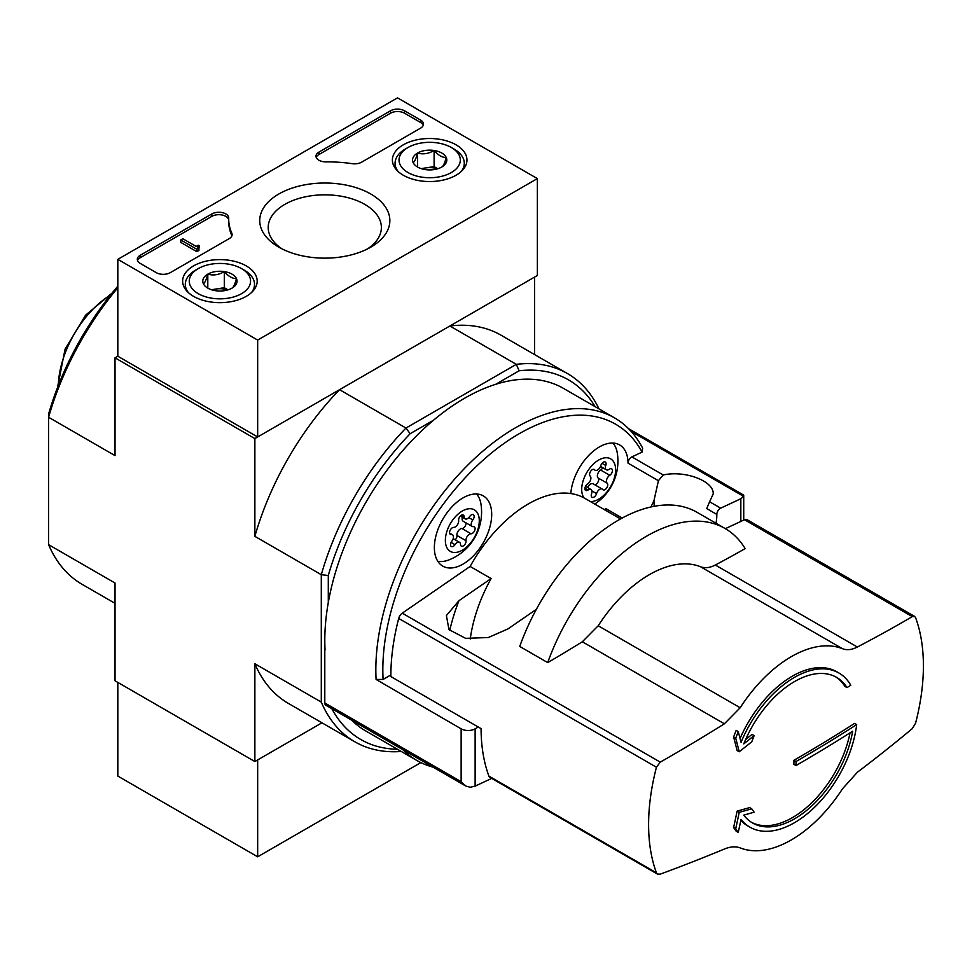 <?xml version="1.0" encoding="UTF-8"?>
<svg xmlns="http://www.w3.org/2000/svg" width="972" height="972" viewBox="0 0 972 972"><rect width="100%" height="100%" fill="white"/><g stroke="black" fill="none" stroke-linecap="round" stroke-linejoin="round"><path stroke-width="1.46" d="M735.719 738.21A1679.677 726.764 49.8 0 1 739.218 751.769L737.116 750.554A1679.677 726.764 49.8 0 0 733.617 736.995L735.719 738.21A1678.122 1323.487 95.1 0 0 738.246 731.588L736.144 730.373A1678.122 1323.487 95.1 0 1 733.617 736.995M739.218 751.769A1680.187 1163.399 -12.7 0 0 751.757 741.794A1679.446 1324.532 -84.9 0 0 754.126 735.622L752.024 734.407A1680.017 1163.29 167.3 0 1 745.609 739.558M754.126 735.622A1680.017 1163.29 167.3 0 1 743.774 743.896A84.054 48.527 -60 0 1 836.613 677.387A84.054 48.527 -60 0 1 847.025 687.605L844.923 686.39A84.054 48.527 -60 0 0 835.543 676.804M847.025 687.605A1680.576 970.275 0 0 0 850.779 685.236A88.999 51.382 -60 0 0 838.897 673.001L836.807 671.786A88.999 51.382 -60 0 0 740.069 738.501M738.246 731.588A1679.871 726.849 -130.2 0 1 741.053 742.329A88.999 51.382 -60 0 1 838.897 673.001M749.898 827.148A88.999 51.382 -60 0 0 814.208 807.611A88.999 51.382 -60 0 0 856.672 724.614A1680.989 970.518 180 0 1 796.032 761.513A1681.038 970.554 60 0 1 796.007 765.535A1680.953 970.481 0 0 0 852.663 731.175A84.054 48.527 -60 0 1 811.353 806.335A84.054 48.527 -60 0 1 752.559 822.968A84.054 48.527 -60 0 1 743.774 815.119A1680.017 726.898 10.2 0 0 754.126 812.191A1679.446 354.914 -141.2 0 0 751.757 808.813A1680.187 726.971 -169.8 0 1 739.218 812.325A1679.677 1163.059 72.7 0 1 735.719 828.752A1678.122 354.634 38.8 0 1 738.246 832.384A1679.871 1163.192 -107.3 0 0 741.053 819.42A88.999 51.382 -60 0 0 749.898 827.148L747.808 825.933A88.999 51.382 -60 0 1 740.846 820.404M738.246 832.384L736.144 831.169A1678.122 354.634 38.8 0 0 733.617 827.549A1679.677 1163.059 72.7 0 0 737.116 811.11A1680.187 726.971 -169.8 0 0 749.667 807.598L751.757 808.813M856.672 724.614L854.57 723.411A1680.989 970.518 180 0 1 793.93 760.298A1681.038 970.554 60 0 1 793.905 764.32L796.007 765.535M796.032 761.513L793.93 760.298M850.038 732.839A84.054 48.527 -60 0 1 751.514 822.336M739.218 812.325L737.116 811.11M735.719 828.752L733.617 827.549M724.383 849.042C730.446 846.563 735.707 846.187 740.178 847.9A112.23 64.796 -60 0 0 842.457 788.839L857.353 772.278A1678.875 1057.73 175 0 0 912.295 728.636L915.575 723.217A194.303 112.181 -60 0 0 915.575 617.633L914.616 616.43L912.295 616.625A1678.875 871.92 4.5 0 1 857.353 647.024C851.885 649.843 846.916 650.402 842.457 648.688A112.23 64.796 -60 0 0 740.178 707.75L724.383 723.8A1678.875 1057.73 -5 0 1 660.267 762.133L656.44 767.236A194.303 112.181 -60 0 0 648.603 824.548A194.303 112.181 -60 0 0 656.44 872.82L657.485 874.083L660.267 874.144A1678.875 871.92 -175.5 0 0 724.383 849.042M470.266 638.969A113.226 65.367 -60 0 1 491.103 578.559L470.12 566.445L402.25 613.174A5.929 3.426 120 0 0 398.702 618.435A194.303 112.181 120 0 0 390.865 676.561L481.067 728.636A194.303 112.181 120 0 0 488.904 776.093A5.929 3.426 120 0 0 489.888 777.345L657.473 874.095M547.71 662.6A1480.818 932.95 -5 0 0 582.337 641.787L598.193 625.774A112.23 64.796 -60 0 1 700.484 566.725C704.943 568.426 709.888 567.855 715.319 565.024A1480.818 769.059 4.5 0 0 745.159 548.609A157.221 90.773 -60 0 0 725.051 528.489L697.082 512.341A157.221 90.773 -60 0 0 519.741 646.453L547.71 662.6A157.221 90.773 -60 0 1 725.051 528.489M491.103 578.559L458.93 600.708L446.403 615.555L448.967 629.625L465.661 638.349L488.321 637.523L507.87 628.957L536.362 609.347M914.628 616.418L747.043 519.656A5.929 3.426 120 0 0 744.479 519.741L725.355 528.659M433.05 767.139A197.766 114.186 -60 0 1 416.794 760.432A197.766 114.186 -60 0 1 402.858 749.716M416.794 760.432L365.751 730.956A197.766 114.186 -60 0 1 351.815 720.24M715.987 523.252A40.545 23.413 -60 0 0 716.826 514.431A4.945 2.855 -60 0 1 720.665 508.162L709.596 501.771L713.205 493.934C714.116 481.116 684.908 470.035 663.208 474.992L658.421 480.703L654.132 499.96A40.545 23.413 -60 0 1 650.876 506.983M709.596 501.771L706.717 508.587L716.826 514.431M720.665 508.162L740.834 498.758L743.519 496.315L743.446 494.967L628.495 428.603M390.865 674.945L383.09 679.44A192.821 111.33 -60 0 1 484.858 458.614A192.821 111.33 -60 0 1 642.115 452.114L642.662 448.201A197.766 114.186 -60 0 0 614.559 417.887A197.766 114.186 -60 0 0 458.31 475.016A197.766 114.186 -60 0 0 376.091 679.44L461.141 728.83A9.89 5.711 0 0 0 475.126 728.83L478.273 727.02M324.794 650.11L324.794 702.963A4.945 2.855 120 0 0 325.814 705.222L465.624 785.947M491.723 778.39L475.126 786.129L470.156 787.259L465.807 786.056L461.141 781.682L324.794 702.963M622.177 518.052L605.799 508.587A4.945 2.855 120 0 0 604.669 509.79M605.799 508.587A40.545 23.413 -60 0 1 604.463 509.68M570.807 493.545A40.545 23.413 -60 0 1 589.603 454.556A40.545 23.413 -60 0 1 619.638 444.933A40.545 23.413 -60 0 1 628.034 463.158A4.945 2.855 120 0 1 631.861 456.889L642.115 452.114M434.363 547.552A40.545 23.413 -60 0 1 452.053 506.752A40.545 23.413 -60 0 1 483.303 495.89A40.545 23.413 -60 0 1 483.303 542.704A40.545 23.413 -60 0 1 442.758 566.105A40.545 23.413 -60 0 1 434.363 547.552M591.559 493.8A4.848 2.794 120 0 0 590.964 489.475A4.848 2.794 120 0 0 588.048 490.034A3.9 2.26 120 0 1 585.703 490.495A3.9 2.26 120 0 1 585.095 487.409A3.9 2.26 120 0 1 587.574 483.971A4.848 2.794 120 0 0 590.575 479.961A4.848 2.794 120 0 0 590.162 476.073A3.9 2.26 120 0 1 590.49 471.529A3.9 2.26 120 0 1 594.281 469.464A3.9 2.26 120 0 1 594.67 469.816A4.848 2.794 120 0 0 595.168 470.241A4.848 2.794 120 0 0 600.769 465.685A3.9 2.26 120 0 1 605.289 462.004A3.9 2.26 120 0 1 605.763 465.491A4.848 2.794 120 0 0 606.37 469.804A4.848 2.794 120 0 0 609.274 469.245A3.9 2.26 120 0 1 611.619 468.796A3.9 2.26 120 0 1 612.239 471.87A3.9 2.26 120 0 1 609.76 475.308A4.848 2.794 120 0 0 606.759 479.33A4.848 2.794 120 0 0 607.172 483.206A3.9 2.26 120 0 1 606.832 487.762A3.9 2.26 120 0 1 603.053 489.815A3.9 2.26 120 0 1 602.652 489.463A4.848 2.794 120 0 0 602.166 489.038A4.848 2.794 120 0 0 596.565 493.606A3.9 2.26 120 0 1 592.045 497.275A3.9 2.26 120 0 1 591.559 493.8M583.941 497.846A23.984 13.839 -60 0 1 581.706 489.426A23.984 13.839 -60 0 1 601.571 458.675A23.984 13.839 -60 0 1 614.632 477.021A23.984 13.839 -60 0 1 590.296 501.503M453.62 527.419A3.9 2.26 120 0 0 450.097 530.36A3.9 2.26 120 0 0 450.364 534.369A3.9 2.26 120 0 0 451.287 534.539A4.848 2.794 120 0 1 452.442 534.746A4.848 2.794 120 0 1 451.822 541.27A3.9 2.26 120 0 0 451.324 546.519A3.9 2.26 120 0 0 454.993 544.66A4.848 2.794 120 0 1 459.525 542.34A4.848 2.794 120 0 1 460.534 544.442A3.9 2.26 120 0 0 461.336 546.13A3.9 2.26 120 0 0 464.531 544.879A3.9 2.26 120 0 0 466.025 540.711A4.848 2.794 120 0 1 467.447 536.082A4.848 2.794 120 0 1 471.031 533.774A3.9 2.26 120 0 0 474.555 530.821A3.9 2.26 120 0 0 474.3 526.824A3.9 2.26 120 0 0 473.364 526.654A4.848 2.794 120 0 1 472.222 526.435A4.848 2.794 120 0 1 472.829 519.923A3.9 2.26 120 0 0 473.328 514.674A3.9 2.26 120 0 0 469.67 516.533A4.848 2.794 120 0 1 465.126 518.841A4.848 2.794 120 0 1 464.13 516.752A3.9 2.26 120 0 0 463.316 515.063A3.9 2.26 120 0 0 460.133 516.302A3.9 2.26 120 0 0 458.638 520.482A4.848 2.794 120 0 1 457.205 525.111A4.848 2.794 120 0 1 453.62 527.419M445.37 540.383A23.984 13.839 -60 0 1 470.813 508.745A23.984 13.839 -60 0 1 470.813 542.655A23.984 13.839 -60 0 1 445.37 540.383M397.414 749.242A207.656 119.896 -60 0 1 331.841 708.71M595.18 406.697A207.656 119.896 -60 0 0 519.133 370.782L495.708 384.305A197.766 114.186 -60 0 1 563.517 388.411L614.559 417.887M519.133 370.782L516.314 364.342L405.968 428.045L410.135 433.706L433.561 420.183A197.766 114.186 -60 0 1 495.708 384.305M410.135 433.706A207.656 119.896 -60 0 0 328.293 575.473L328.293 602.531A197.766 114.186 -60 0 1 433.561 420.183M328.293 575.473L321.295 574.707L321.295 702.112L254.871 663.755L254.871 761.538L321.963 722.803L257.665 759.922L257.665 856.806L420.864 762.595M254.871 761.538L115.024 680.801L115.024 583.018L48.6 544.672L48.6 417.267L115.024 455.613L115.024 357.842L254.871 438.579L254.871 536.35L321.295 574.707A212.601 122.751 -60 0 1 405.968 428.045L339.544 389.687L254.871 438.579M117.819 287.761A212.601 122.751 -60 0 0 48.6 417.267L48.6 413.999A207.656 119.896 -60 0 1 117.819 286.169M599.031 408.92A212.601 122.751 -60 0 0 567.441 373.552A212.601 122.751 -60 0 0 516.314 364.342L449.878 325.985L534.564 277.105L534.564 354.561M537.358 178.593L257.665 340.079L117.819 259.342L397.512 97.856L537.358 178.593L537.358 275.489L257.665 436.963L117.819 356.226L115.024 357.842M115.024 603.333L82.146 584.354A212.601 122.751 -60 0 1 48.6 544.672M339.544 389.687A212.601 122.751 120 0 0 254.871 536.35M567.441 373.552L501.017 335.194A212.601 122.751 120 0 0 449.878 325.985M254.871 663.755A212.601 122.751 120 0 0 288.417 703.436L354.841 741.794A212.601 122.751 -60 0 1 321.295 702.112M401.266 751.465A212.601 122.751 -60 0 1 354.841 741.794M325.049 649.964A197.766 114.186 -60 0 1 328.293 602.531M376.091 679.44L383.09 679.44M476.596 494.007A39.548 22.842 -60 0 1 481.019 504.419A51.419 51.419 0 0 1 449.003 559.872A39.548 22.842 -60 0 1 437.777 561.245M612.931 443.05A39.548 22.842 -60 0 1 617.354 453.462A51.419 51.419 0 0 1 594.718 504.055M462.393 517.262A4.848 2.794 120 0 0 463.122 521.199L472.222 526.435M455.236 539.861A3.9 2.26 120 0 0 456.937 535.463A4.848 2.794 120 0 1 458.359 530.833A4.848 2.794 120 0 1 461.943 528.525A3.9 2.26 120 0 0 464.871 526.605A3.9 2.26 120 0 0 465.977 522.839M594.743 484.749A3.9 2.26 120 0 0 598.072 481.918A3.9 2.26 120 0 0 598.084 477.957A4.848 2.794 120 0 1 597.671 474.081A4.848 2.794 120 0 1 600.672 470.059A3.9 2.26 120 0 0 602.725 467.702M602.166 489.038L593.078 483.789A4.848 2.794 120 0 0 587.732 487.604M470.12 566.445A113.226 65.367 -60 0 1 584.877 498.369L620.537 518.951M456.038 144.816A37.276 21.518 180 0 1 466.949 160.295A37.276 21.518 180 0 1 429.673 181.545A37.276 21.518 180 0 1 392.396 160.295A37.276 21.518 180 0 1 415.202 140.199A37.276 21.518 180 0 1 456.038 144.816M246.268 265.915A37.276 21.518 180 0 1 257.179 281.406A37.276 21.518 180 0 1 219.915 302.656A37.276 21.518 180 0 1 182.639 281.406A37.276 21.518 180 0 1 205.432 261.298A37.276 21.518 180 0 1 246.268 265.915M370.794 194.023A65.051 37.556 180 0 1 370.794 247.143A65.051 37.556 180 0 1 278.794 247.143A65.051 37.556 180 0 1 278.794 194.023A65.051 37.556 180 0 1 370.794 194.023M170.27 272.658A9.89 5.711 180 0 1 156.285 272.658L140.199 263.376A9.89 5.711 180 0 1 137.307 259.342A9.89 5.711 180 0 1 140.199 255.296L211.835 213.937A9.89 5.711 180 0 1 222.612 212.698A9.89 5.711 180 0 1 228.724 217.971A9.89 5.711 180 0 1 228.712 218.068A98.889 57.093 180 0 0 228.699 218.967A98.889 57.093 180 0 0 231.81 233.159A9.89 5.711 180 0 1 232.126 234.58A9.89 5.711 180 0 1 229.222 238.614L170.27 272.658M361.62 162.178A9.89 5.711 180 0 1 352.18 163.673A98.889 57.093 180 0 0 326.033 161.887A9.89 5.711 180 0 1 315.985 156.176A9.89 5.711 180 0 1 318.877 152.142L390.525 110.784A9.89 5.711 180 0 1 404.498 110.784L420.584 120.066A9.89 5.711 180 0 1 423.488 124.1A9.89 5.711 180 0 1 420.584 128.134L361.62 162.178M117.819 356.226L117.819 259.342M257.665 436.963L257.665 340.079M281.989 248.868A56.583 32.671 180 0 1 268.211 227.497A56.583 32.671 180 0 1 303.143 197.316A56.583 32.671 180 0 1 364.804 204.387A56.583 32.671 180 0 1 381.376 227.497A56.583 32.671 180 0 1 367.586 248.868M137.526 260.545A9.89 5.711 180 0 1 140.199 257.726L211.835 216.367A9.89 5.711 180 0 1 222.369 215.067A9.89 5.711 180 0 1 228.699 220.097M231.895 235.795A9.89 5.711 180 0 0 231.81 235.589A98.889 57.093 180 0 1 228.699 221.385L228.699 218.967M198.932 248.03L198.932 250.46L196.83 251.663L196.83 249.245L198.932 248.03L198.239 247.629A1.482 0.851 180 0 1 197.802 247.022A1.482 0.851 180 0 1 198.239 246.414L199.284 245.819L198.239 245.211L196.21 246.463L182.845 238.748L180.756 239.963L196.83 249.245M199.284 245.819L198.932 248.431M196.83 251.663L180.756 242.38L180.756 239.963M316.204 157.391A9.89 5.711 180 0 1 318.877 154.56L390.525 113.202A9.89 5.711 180 0 1 404.498 113.202L420.584 122.484A9.89 5.711 180 0 1 423.257 125.315M203.367 283.69A17.131 9.89 180 0 1 207.801 274.14A17.131 9.89 180 0 1 224.338 271.589A17.131 9.89 180 0 1 236.451 278.575C234.981 284.176 233.511 287.36 232.016 288.125A17.131 9.89 180 0 1 215.48 290.689A17.131 9.89 180 0 1 207.801 288.125A17.131 9.89 180 0 1 203.367 283.69C204.837 282.974 206.307 279.79 207.801 274.14C213.281 275.732 218.797 274.882 224.338 271.589C228.371 276.34 232.405 278.672 236.451 278.575A17.131 9.89 180 0 1 232.016 288.125M244.385 270.24L241.591 268.624A30.654 17.703 180 0 1 241.591 293.653A30.654 17.703 180 0 1 198.239 293.653A30.654 17.703 180 0 1 198.227 268.624A30.654 17.703 180 0 1 241.591 268.624L244.385 270.24A34.615 19.987 180 0 1 254.518 284.371A34.615 19.987 180 0 1 251.408 292.645M188.41 292.645A34.615 19.987 180 0 1 185.3 284.371A34.615 19.987 180 0 1 195.433 270.24L198.227 268.624M212.2 289.972A14.835 8.566 180 0 1 216.076 289.012L211.434 289.729M228.007 289.85L224.338 287.736L216.076 289.012A14.835 8.566 180 0 1 227.618 289.972M224.338 287.736L224.338 271.589M207.801 287.979L207.801 274.14M413.136 162.591A17.131 9.89 180 0 1 417.559 153.041A17.131 9.89 180 0 1 434.107 150.478A17.131 9.89 180 0 1 446.221 157.464C444.751 163.077 443.268 166.261 441.786 167.026A17.131 9.89 180 0 1 425.238 169.578A17.131 9.89 180 0 1 417.559 167.026A17.131 9.89 180 0 1 413.136 162.591C414.594 161.862 416.077 158.679 417.559 153.041C423.039 154.633 428.555 153.77 434.107 150.478C438.141 155.241 442.175 157.573 446.221 157.464A17.131 9.89 180 0 1 441.786 167.026M454.155 149.129L451.348 147.513A30.654 17.703 180 0 1 451.348 172.542A30.654 17.703 180 0 1 407.997 172.542A30.654 17.703 180 0 1 407.997 147.513A30.654 17.703 180 0 1 451.348 147.513L454.143 149.129A34.615 19.987 180 0 1 454.155 149.129A34.615 19.987 180 0 1 464.288 163.26A34.615 19.987 180 0 1 461.178 171.546M398.18 171.546A34.615 19.987 180 0 1 395.069 163.26A34.615 19.987 180 0 1 405.203 149.129L407.997 147.513M421.97 168.861A14.835 8.566 180 0 1 425.833 167.901L421.204 168.618M437.777 168.739L434.107 166.625L425.833 167.901A14.835 8.566 180 0 1 437.388 168.861M434.107 166.625L434.107 150.478M417.559 166.868L417.559 153.041M117.819 682.417L117.819 776.069L257.665 856.806M488.904 776.093L656.44 872.82M398.702 618.435L656.44 767.236M402.25 613.174L660.267 762.133M582.337 641.787L724.383 723.8M598.193 625.774L740.178 707.75M700.484 566.725L842.457 648.688M715.319 565.024L857.353 647.024M744.479 519.741L912.295 616.625M654.132 499.96L654.132 506.315M740.834 498.758L740.834 521.442M461.141 781.682L461.141 728.83M475.126 786.129L475.126 728.83M58.296 385.544A76.63 44.25 -60 0 1 110.65 294.856M658.421 480.703L628.034 463.158M451.105 542.412L454.993 544.66M449.757 533.652L451.287 534.539M461.457 515.209L464.13 516.752M468.808 517.602L472.829 519.923M461.943 528.525L471.031 533.774M456.937 535.463L466.025 540.711M584.925 488.236L588.048 490.034M593.783 469.294L594.67 469.816M602.033 463.328L605.763 465.491M600.672 470.059L609.76 475.308M598.084 477.957L607.172 483.206M591.887 490.909L596.565 493.606M663.208 474.992L631.861 456.889M743.519 496.315L631.217 431.483M449.708 630.476A147.343 85.062 -60 0 1 458.93 600.708M140.199 257.726L140.199 255.296M211.835 216.367L211.835 213.937M231.81 235.589L231.81 233.159M198.239 247.629L198.239 246.414M420.584 122.484L420.584 120.066M404.498 113.202L404.498 110.784M390.525 113.202L390.525 110.784M318.877 154.56L318.877 152.142M743.726 495.489L743.726 520.093M112.047 293.119L85.585 315.171L65.063 349.191L57.482 387.621M453.171 538.67L459.525 542.34M449.599 533.106L452.442 534.746M460.339 516.083L465.126 518.841M585.521 486.328L590.964 489.475M593.503 469.282L595.168 470.241M600.514 466.426L606.37 469.804M185.3 284.371L185.3 289.134M254.518 284.371L254.518 289.134M395.069 163.26L395.069 168.022M464.288 163.26L464.288 168.022"/></g></svg>
